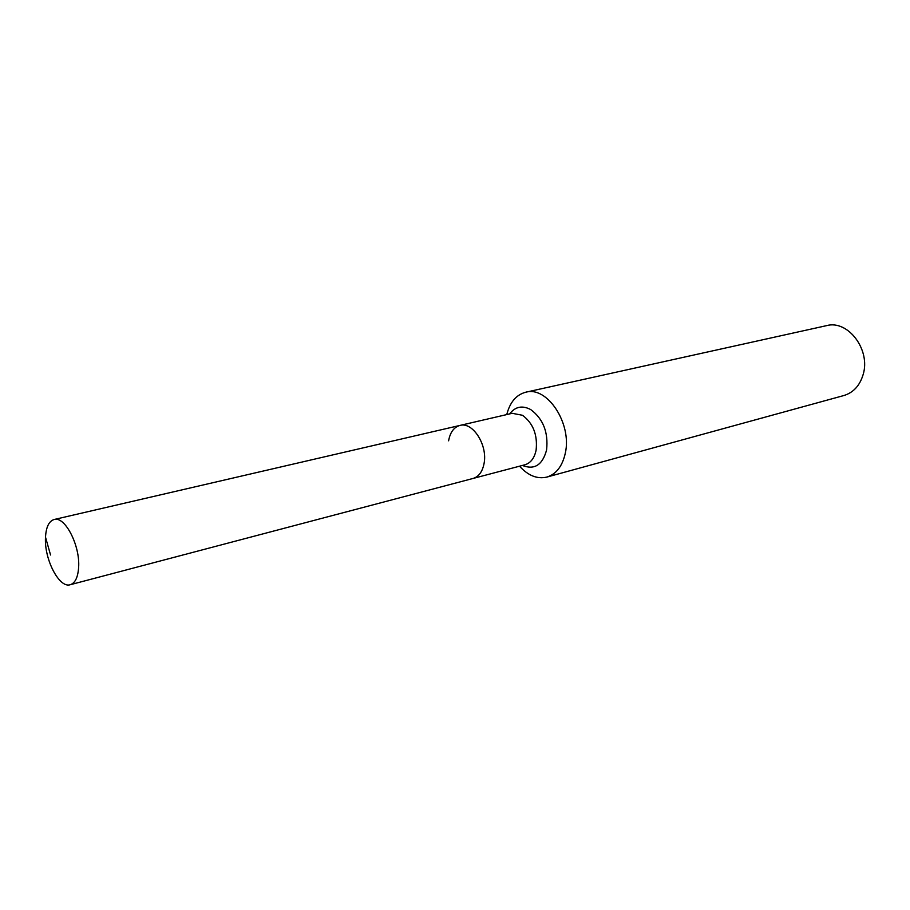 <?xml version="1.0" encoding="UTF-8"?>
<svg xmlns="http://www.w3.org/2000/svg" width="910" height="910" viewBox="0 0 910 910"><rect width="100%" height="100%" fill="white"/><g stroke="black" fill="none" stroke-linecap="round" stroke-linejoin="round"><path stroke-width="1.36" d="M45.5 537.15C44.01 558.956 59.23 588.577 70.241 584.72C75.109 583.139 77.896 577.452 78.613 567.647C80.364 545.75 64.917 515.788 54.088 519.519C48.981 521.111 46.114 526.992 45.5 537.15L50.55 554.998M70.241 584.72L473.098 478.444C478.796 476.692 482.448 471.71 484.063 463.497C487.851 445.138 472.7 421.501 459.959 425.425L512.205 413.311L522.499 415.278C533.158 423.286 537.696 434.9 536.115 450.12C534.42 458.128 530.701 463.008 524.945 464.771L473.098 478.444C478.796 476.692 482.448 471.71 484.063 463.497C487.851 445.138 472.7 421.501 459.959 425.425C453.942 427.143 450.166 432.273 448.596 440.815M519.542 466.193C528.141 475.657 537.241 479.286 546.842 477.09L843.911 395.52C853.341 392.631 859.745 385.692 863.089 374.715C870.961 349.929 848.018 319.592 826.598 325.632L525.798 392.199C516.288 394.735 509.941 402.197 506.756 414.585M546.842 477.09C556.272 474.144 562.437 466.136 565.326 453.078C572.14 423.571 547.183 385.829 525.798 392.199M522.385 465.442C534.443 470.174 542.508 465.021 546.58 449.984C548.457 432.318 543.179 418.862 530.758 409.602C522.317 405.143 515.265 406.588 509.623 413.913M459.959 425.425L54.088 519.519"/></g></svg>
